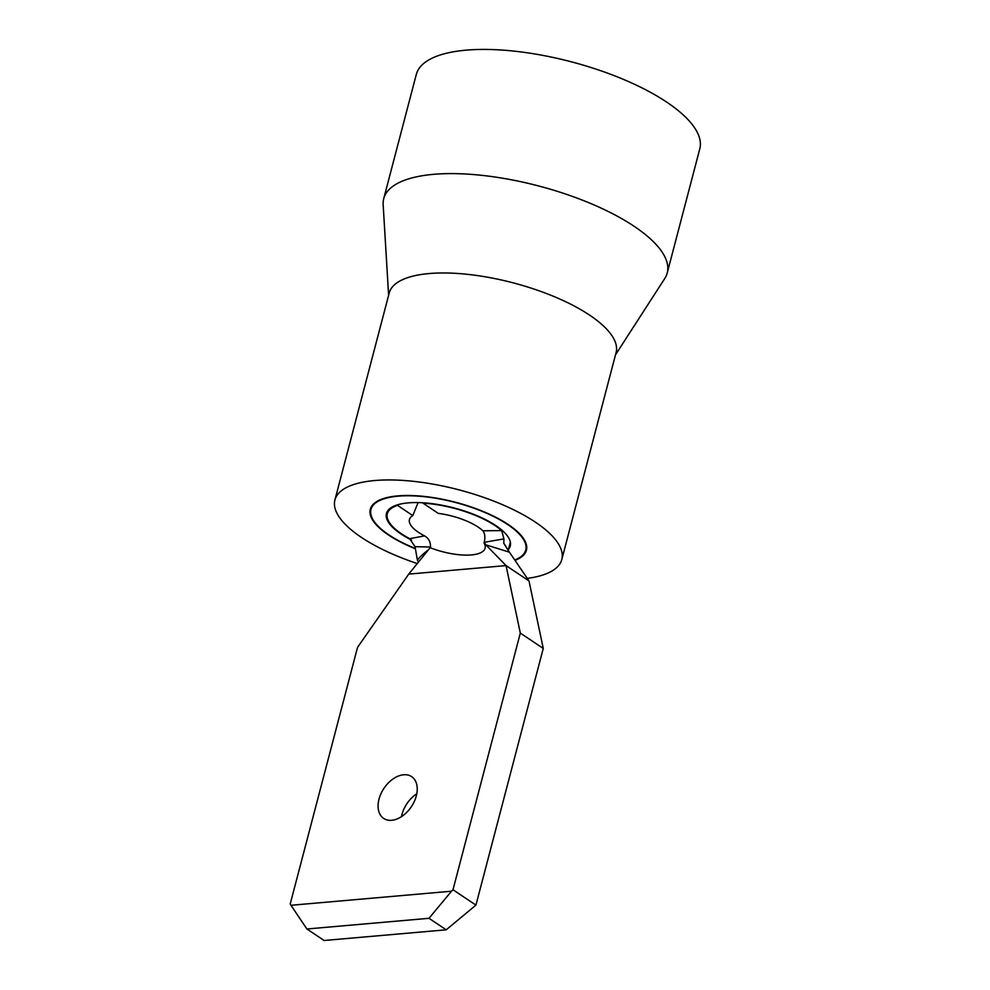 <?xml version="1.0" encoding="UTF-8"?>
<svg xmlns="http://www.w3.org/2000/svg" width="990" height="990" viewBox="0 0 990 990"><rect width="100%" height="100%" fill="white"/><g stroke="black" fill="none" stroke-linecap="round" stroke-linejoin="round"><path stroke-width="1.49" d="M416.307 795.898A25.146 16.496 -56.2 0 0 411.642 776.63A25.146 16.496 -56.2 0 0 379.009 799.165A25.146 16.496 -56.2 0 0 383.675 818.433A25.146 16.496 -56.2 0 0 416.307 795.898M416.79 793.757A25.146 16.496 -56.2 0 0 401.952 814.523A25.146 16.496 -56.2 0 0 401.47 816.663M485.83 544.834L484.221 542.31C485.372 537.224 484.927 533.387 482.885 530.788A40.231 14.157 -165.3 0 0 478.195 527.138A40.231 14.157 -165.3 0 0 438.236 513.365L422.99 503.155A63.1 22.213 -165.3 0 1 495.161 525.653A63.1 22.213 -165.3 0 1 501.658 530.603L503.935 538.894L503.799 543.349L509.417 552.173L485.83 544.834L506.051 565.587L408.734 574.113L357.539 647.361L290.206 904.019L290.961 905.281L451.514 891.21L452.987 889.75L520.319 633.093L543.263 648.45L475.93 905.107L446.205 929.808L428.992 918.299L306.912 928.991L324.114 940.5L446.205 929.808M483.999 542.966A40.231 14.157 14.7 0 1 485.1 548.237A40.231 14.157 14.7 0 1 430.167 547.68L428.398 549.858C423.101 553.806 419.451 557.259 417.433 560.229L415.02 546.69L409.662 538.659L424.562 535.887C428.707 538.312 430.675 542.013 430.464 547.012L430.167 547.68M418.102 502.586L412.805 515.592A40.231 14.157 -165.3 0 0 409.439 519.54A40.231 14.157 -165.3 0 0 418.51 532.36A40.231 14.157 -165.3 0 0 424.562 535.887M506.756 548.324A63.1 22.213 -165.3 0 0 503.799 543.349M412.805 515.592L397.547 505.383A63.1 22.213 -165.3 0 0 387.325 513.736A63.1 22.213 -165.3 0 0 401.556 533.845A63.1 22.213 -165.3 0 0 409.662 538.659M482.885 530.788L501.658 530.603M452.987 889.75L475.93 905.107M520.319 633.093L506.051 565.587L529.007 580.944L543.263 648.45M451.514 891.21L428.992 918.299M306.912 928.991L290.961 905.281M529.007 580.944L509.417 552.173M418.399 562.196L417.433 560.229M408.734 574.113L428.398 549.858M430.464 547.012L415.02 546.69M503.935 538.894L484.221 542.31M514.726 559.969A80.017 28.166 -165.3 0 0 525.752 550.056A80.017 28.166 -165.3 0 0 507.709 524.552A80.017 28.166 -165.3 0 0 425.019 496.77A80.017 28.166 -165.3 0 0 370.965 509.442A80.017 28.166 -165.3 0 0 389.008 534.947A80.017 28.166 -165.3 0 0 415.33 548.472M508.427 549.438A64.016 22.535 -165.3 0 0 510.271 545.997A64.016 22.535 -165.3 0 0 495.829 525.591A64.016 22.535 -165.3 0 0 429.685 503.365A64.016 22.535 -165.3 0 0 386.446 513.501A64.016 22.535 -165.3 0 0 400.888 533.907A64.016 22.535 -165.3 0 0 411.605 540.082M527.262 578.383A117.278 41.283 -165.3 0 0 561.8 559.511L616.102 352.527A117.278 41.283 -165.3 0 0 589.644 315.154A117.278 41.283 -165.3 0 0 468.456 274.44A117.278 41.283 -165.3 0 0 389.219 293.003L334.917 499.987A117.278 41.283 -165.3 0 0 361.375 537.372A117.278 41.283 -165.3 0 0 417.297 563.558M561.8 559.511A117.278 41.283 -165.3 0 0 535.343 522.126A117.278 41.283 -165.3 0 0 414.154 481.412A117.278 41.283 -165.3 0 0 334.917 499.987M615.495 354.828L664.773 278.499A146.545 51.579 -165.3 0 0 667.211 273.017A146.545 51.579 -165.3 0 0 634.157 226.314A146.545 51.579 -165.3 0 0 482.724 175.44A146.545 51.579 -165.3 0 0 383.724 198.656A146.545 51.579 -165.3 0 0 383.155 204.608L388.612 295.305M667.211 273.017L699.794 148.834A146.545 51.579 -165.3 0 0 666.728 102.131A146.545 51.579 -165.3 0 0 515.307 51.257A146.545 51.579 -165.3 0 0 416.295 74.46L383.724 198.656M514.986 560.34A80.697 28.401 -165.3 0 0 526.42 550.23A80.697 28.401 -165.3 0 0 508.217 524.502A80.697 28.401 -165.3 0 0 424.821 496.497A80.697 28.401 -165.3 0 0 370.297 509.268A80.697 28.401 -165.3 0 0 388.501 534.996A80.697 28.401 -165.3 0 0 415.392 548.769M508.179 550.378L510.357 542.087M387.325 513.736L388.29 510.073M371.906 505.865L370.965 509.442M526.692 546.48L525.752 550.056"/></g></svg>
